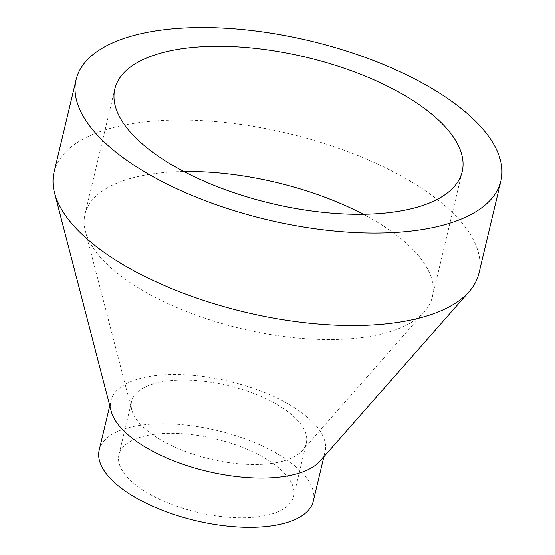<?xml version="1.0" encoding="UTF-8"?>
<svg xmlns="http://www.w3.org/2000/svg" width="555" height="555" viewBox="0 0 555 555"><rect width="100%" height="100%" fill="white"/><g stroke="black" fill="none" stroke-linecap="round" stroke-linejoin="round"><path stroke-width="0.42" stroke-dasharray="2.77 2.08" d="M363.261 214.279A178.537 75.168 -166.6 0 1 419.504 256.868A178.537 75.168 -166.6 0 1 432.352 296.918A178.537 75.168 -166.6 0 1 424.374 311.868A178.537 75.168 -166.6 0 1 265.609 333.715A178.537 75.168 -166.6 0 1 97.853 254.218A178.537 75.168 -166.6 0 1 85.38 231.109A178.537 75.168 -166.6 0 1 85.005 214.168A178.537 75.168 -166.6 0 1 183.934 171.557M138.077 421.585A89.792 37.802 -166.6 0 1 131.806 409.965A89.792 37.802 -166.6 0 1 131.611 401.445A89.792 37.802 -166.6 0 1 205.877 381.479A89.792 37.802 -166.6 0 1 299.846 422.917A89.792 37.802 -166.6 0 1 306.311 443.063A89.792 37.802 -166.6 0 1 302.295 450.577A89.792 37.802 -166.6 0 1 222.451 461.566A89.792 37.802 -166.6 0 1 138.077 421.585M287.143 476.232A89.792 37.802 -166.6 0 1 293.609 496.378A89.792 37.802 -166.6 0 1 219.343 516.344A89.792 37.802 -166.6 0 1 125.374 474.9A89.792 37.802 -166.6 0 1 118.916 454.76A89.792 37.802 -166.6 0 1 193.175 434.794A89.792 37.802 -166.6 0 1 287.143 476.232M111.187 411.179A110.056 46.336 -166.6 0 1 110.951 400.738A110.056 46.336 -166.6 0 1 201.971 376.262A110.056 46.336 -166.6 0 1 317.148 427.059A110.056 46.336 -166.6 0 1 325.07 451.749A110.056 46.336 -166.6 0 1 320.152 460.962M99.199 450.063A110.056 46.336 -166.6 0 1 190.226 425.588A110.056 46.336 -166.6 0 1 305.396 476.384A110.056 46.336 -166.6 0 1 313.318 501.075M54.064 172.175A218.365 91.943 -166.6 0 1 234.661 123.612A218.365 91.943 -166.6 0 1 463.182 224.393A218.365 91.943 -166.6 0 1 478.903 273.386M432.352 296.918L462.19 171.668M131.806 409.965L85.38 231.109M293.609 496.378L306.311 443.063M323.884 456.723L325.07 451.749M109.765 405.712L110.951 400.738M118.916 454.76L131.611 401.445M302.295 450.577L424.374 311.868M85.005 214.168L114.843 88.918"/><path stroke-width="0.83" d="M449.342 131.618A178.537 75.168 -166.6 0 1 462.19 171.668A178.537 75.168 -166.6 0 1 314.532 211.372A178.537 75.168 -166.6 0 1 127.692 128.968A178.537 75.168 -166.6 0 1 114.843 88.918A178.537 75.168 -166.6 0 1 262.501 49.215A178.537 75.168 -166.6 0 1 449.342 131.618M183.934 171.557A178.537 75.168 -166.6 0 1 363.261 214.279M500.936 180.902L478.903 273.386A218.365 91.943 -166.6 0 1 469.148 291.666L320.152 460.962A110.056 46.336 -166.6 0 1 222.284 474.428A110.056 46.336 -166.6 0 1 118.874 425.428A110.056 46.336 -166.6 0 1 111.187 411.179L54.529 192.89A218.365 91.943 -166.6 0 1 54.064 172.175L76.097 79.691A218.365 91.943 -166.6 0 1 256.694 31.129A218.365 91.943 -166.6 0 1 485.216 131.91A218.365 91.943 -166.6 0 1 500.936 180.902A218.365 91.943 -166.6 0 1 320.339 229.458A218.365 91.943 -166.6 0 1 91.818 128.677A218.365 91.943 -166.6 0 1 76.097 79.691M323.884 456.723L313.318 501.075A110.056 46.336 -166.6 0 1 222.298 525.55A110.056 46.336 -166.6 0 1 107.122 474.754A110.056 46.336 -166.6 0 1 99.199 450.063L109.765 405.712M469.148 291.666A218.365 91.943 -166.6 0 1 274.961 318.39A218.365 91.943 -166.6 0 1 69.784 221.161A218.365 91.943 -166.6 0 1 54.529 192.89"/></g></svg>
